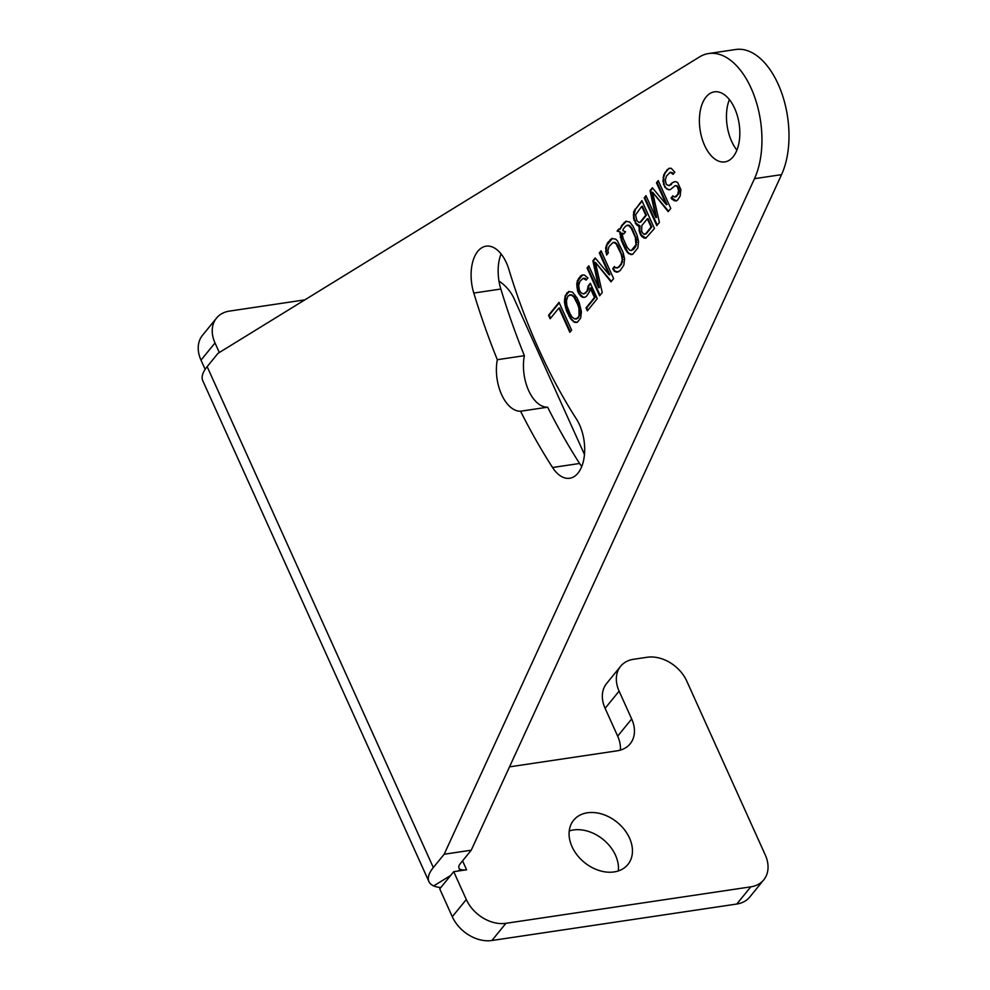 <?xml version="1.0" encoding="UTF-8"?>
<svg xmlns="http://www.w3.org/2000/svg" width="990" height="990" viewBox="0 0 990 990"><rect width="100%" height="100%" fill="white"/><g stroke="black" fill="none" stroke-linecap="round" stroke-linejoin="round"><path stroke-width="1.49" d="M708.692 53.534A74.151 41.345 -98.5 0 0 699.509 56.937L218.01 353.319L207.158 366.647L433.323 867.549L444.176 854.234L754.479 178.683A74.151 41.345 -98.5 0 0 754.207 95.77A74.151 41.345 -98.5 0 0 708.692 53.534L735.756 49.5A74.151 41.345 -98.5 0 1 781.259 91.748A74.151 41.345 -98.5 0 1 781.543 174.648L471.24 850.2L460.387 863.527A15.654 5.891 155.7 0 0 458.976 868.057A15.654 5.891 155.7 0 0 460.499 869.43A15.654 5.891 155.7 0 0 466.587 869.777L453.729 871.683L466.302 899.514A32.955 24.391 39.2 0 0 505.927 923.311L750.791 886.842A32.955 24.391 39.2 0 0 763.773 879.825A32.955 24.391 39.2 0 0 765.282 854.989L686.751 681.058A32.955 24.391 39.2 0 0 647.138 657.261L633.6 659.278A32.955 24.391 39.2 0 0 620.619 666.282A32.955 24.391 39.2 0 0 619.109 691.131L631.682 718.963A32.955 24.391 -140.8 0 1 630.172 743.799A32.955 24.391 -140.8 0 1 617.178 750.816L509.516 766.854M304.858 299.859L229.494 311.095A32.955 24.391 39.2 0 0 216.513 318.099A32.955 24.391 39.2 0 0 215.003 342.948L219.322 352.514M584.459 454.497L513.983 298.411A32.955 24.391 39.2 0 0 498.985 281.061M587.417 812.79A35.009 25.913 39.2 0 0 573.618 820.252A35.009 25.913 39.2 0 0 577.17 855.1A35.009 25.913 39.2 0 0 614.109 871.93A35.009 25.913 39.2 0 0 627.908 864.48A35.009 25.913 39.2 0 0 624.356 829.62A35.009 25.913 39.2 0 0 587.417 812.79M618.304 870.94A35.009 25.913 39.2 0 0 605.138 841.191A35.009 25.913 39.2 0 0 573.408 829.979A35.009 25.913 39.2 0 0 569.225 830.969M763.773 879.825L749.777 897.014A32.955 24.391 -140.8 0 1 736.795 904.031L491.919 940.5A32.955 24.391 -140.8 0 1 452.294 916.703L466.302 899.514M620.371 750.123A32.955 24.391 39.2 0 0 617.673 736.139L605.113 708.32A32.955 24.391 -140.8 0 1 606.623 683.471L620.619 666.282M205.165 369.344L200.995 360.137A32.955 24.391 -140.8 0 1 202.504 335.288L216.513 318.099M453.729 871.683L439.733 888.871L452.294 916.703M433.323 867.549A48.609 18.29 155.7 0 0 428.93 881.607A48.609 18.29 155.7 0 0 433.682 885.902A48.609 18.29 155.7 0 0 440.835 887.523M581.761 466.488A35.43 19.751 81.5 0 1 579.608 463.481A496.794 277.014 81.5 0 1 547.643 407.187A35.43 19.751 81.5 0 1 524.378 355.67A496.794 277.014 81.5 0 1 500.841 289.031A35.43 19.751 81.5 0 1 501.076 253.923M736.907 150.133A35.43 19.751 81.5 0 1 729.383 99.569M471.24 850.2L444.176 854.234M207.158 366.647A48.609 18.29 155.7 0 0 202.764 380.704L428.93 881.607M733.12 156.779A35.43 19.751 81.5 0 1 724.841 161.915A35.43 19.751 81.5 0 1 701.836 137.87A35.43 19.751 81.5 0 1 706.105 96.958A35.43 19.751 81.5 0 1 714.396 91.835A35.43 19.751 81.5 0 1 737.402 115.88A35.43 19.751 81.5 0 1 733.12 156.779M576.378 418.931A425.935 237.501 81.5 0 1 508.848 269.367A35.43 19.751 81.5 0 0 486.09 246.176A35.43 19.751 81.5 0 0 473.789 293.065A496.794 277.014 81.5 0 0 497.327 359.704A35.43 19.751 81.5 0 0 520.579 411.221A496.794 277.014 81.5 0 0 552.544 467.503A35.43 19.751 81.5 0 0 569.683 478.257A35.43 19.751 81.5 0 0 584.347 455.685A35.43 19.751 81.5 0 0 576.378 418.931M672.804 195.834L671.047 197.988L672.148 199.411L676.059 201.044L677.779 199.844L680.142 196.032L680.873 189.61L677.667 182.506L675.428 181.578L672.297 182.655L669.104 185.65L666.307 184.474L665.292 180.205L666.53 175.923L670.304 172.223L673.064 174.339L674.821 172.198L671.245 168.3L668.98 168.312L663.733 174.76L663.003 181.17L664.835 187.221L668.72 189.808L670.416 189.56L675.032 185.736L676.442 185.835L677.544 187.258L678.583 190.575L677.643 194.498L674.747 197.134L672.804 195.834M655.863 217.553L645.963 195.649L644.218 197.79L656.778 225.621L659.402 222.404L652.559 192.159L668.163 211.662L670.787 208.432L658.214 180.613L656.469 182.754L666.357 204.67L652.385 187.766L650.046 190.637L655.863 217.553L656.531 217.454L650.727 190.538L652.682 188.137M639.255 225.968L639.132 230.72L640.716 235.224L643.76 237.934L645.727 238.281L654.452 228.492L641.879 200.661L633.687 211.637L633.526 218.283L636.459 224.804L638.402 226.091L639.936 225.869L639.812 230.621L641.396 235.125L645.975 238.107M619.889 232.266L621.374 240.57L625.383 249.443L628.662 253.7L632.598 254.393L637.845 247.946L638.575 241.535L637.04 235.125L633.031 226.24L629.751 221.995L625.816 221.302L621.757 225.361L619.963 229.408L618.837 228.95L617.092 231.091L620.557 232.167L622.042 240.471L627.685 251.955L629.331 253.601L632.598 254.393M606.585 255.024L608.343 252.883L607.835 250.742L609.073 246.46L613.132 242.401L615.929 243.565L621.299 254.455L622.289 259.677L621.052 263.959L618.428 267.189L615.582 267.919L614.493 266.496L612.736 268.649L614.369 271.248L616.597 272.188L620.025 270.74L623.849 265.134L624.579 258.712L623.044 252.314L617.401 240.83L615.755 239.172L611.82 238.491L607.464 242.909L605.645 247.908L606.585 255.024M598.69 287.731L588.803 265.827L587.045 267.968L599.618 295.8L602.242 292.582L595.386 262.338L610.991 281.841L613.614 278.611L601.054 250.792L599.297 252.933L609.184 274.836L595.213 257.945L592.886 260.815L598.69 287.731L599.371 287.632L593.554 260.704L595.51 258.303M588.283 285.776L587.021 291.01L583.84 293.993L581.043 292.83L579.41 290.219L578.68 285.603L579.93 281.321L583.11 278.326L586.167 280.083L587.924 277.942L584.323 274.997L582.058 275.01L580.338 276.21L577.393 280.739L576.737 284.303L577.69 291.419L580.672 296.035L582.627 297.334L584.88 297.322L586.612 296.121L589.545 291.592L590.201 288.016L594.483 297.495L586.031 307.878L587.367 310.835L597.279 298.658L590.325 283.264L588.283 285.776L588.963 285.677L587.701 290.912L583.84 293.993M579.36 303.163L576.96 297.841L572.579 292.161L568.644 291.481L565.142 295.775L564.411 302.197L566.453 310.724L570.488 318.656L574.918 322.431L577.182 322.418L580.672 318.124L581.402 311.702L579.36 303.163M571.614 330.177L559.041 302.346L548.547 315.228L550.143 318.78L558.904 308.038L569.856 332.318L571.614 330.177M651.098 227.081L645.554 233.888L643.29 233.9L641.668 231.301L641.805 225.596L647.349 218.79L651.098 227.081L651.766 226.982L646.235 233.788L644.416 234.37M636.855 220.646L635.592 214.83L641.743 206.365L645.752 215.238L640.208 222.045L639.057 222.527L636.855 220.646M625.544 231.759L622.76 230.583L623.366 228.913L625.692 226.054L628.539 225.324L631.286 228.393L635.295 237.278L635.951 244.753L631.286 250.482L629.875 250.371L627.128 247.302L623.118 238.417L622.116 233.195L623.799 233.9L625.544 231.759M577.64 304.363L578.952 308.274L579.051 315.525L577.863 317.901L574.72 318.99L571.948 316.874L570.054 313.681L566.874 305.625L566.429 300.638L567.963 295.998L571.106 294.909L573.878 297.025L577.64 304.363L578.321 304.264L580.066 313.162L578.531 317.802L576.13 319.102M524.378 355.67L497.327 359.704M547.643 407.187L520.579 411.221M673.126 196.169L671.727 197.889L676.306 200.871M671.047 197.988L671.727 197.889M674.747 197.134L675.885 196.651M677.643 194.498L676.566 196.552M678.249 192.84L678.917 192.741L678.311 194.399M678.583 190.575L679.264 190.476L678.917 192.741M678.076 188.447L678.756 188.347L679.264 190.476M677.544 187.258L678.756 188.347M676.442 185.835L678.212 187.16M675.032 185.736L677.123 185.736M668.72 189.808L670.428 189.56M666.48 188.867L669.389 189.709M664.835 187.221L667.161 188.768M663.498 184.264L665.503 187.122M663.003 181.17L663.684 181.071L664.166 184.152M663.102 177.371L663.783 177.272L663.684 181.071M663.733 174.76L664.414 174.661L663.783 177.272M664.921 172.371L665.602 172.272L664.414 174.661M667.26 169.513L665.602 172.272M669.525 168.312L667.941 169.414M671.975 172.928L673.46 173.869M670.304 172.223L672.655 172.829M669.104 185.65L670.539 184.808M672.297 182.655L671.22 184.709M674.4 181.727L672.965 182.556M674.091 200.698L674.759 200.599M672.148 199.411L672.816 199.299M658.424 181.083L657.15 182.655L667.037 204.559L666.357 204.67M652.559 192.159L668.535 211.192M646.185 196.119L644.898 197.691L657.249 225.052M642.102 201.131L635.555 209.15L634.008 214.743L634.194 218.184L636.05 223.282L639.936 225.869M647.349 218.79L648.029 218.691L651.766 226.982M641.743 206.365L642.411 206.254L646.421 215.139L640.876 221.946L639.057 222.527M619.282 229.136L617.772 230.992L620.557 232.167M626.484 221.203L622.438 225.262L619.963 229.408M622.116 233.195L624.034 233.615M627.128 225.213L629.219 225.225L631.966 228.294L636.756 239.902L635.729 246.671L633.39 249.542L631.286 250.482M612.488 238.392L606.944 245.186L606.226 251.608L607.105 254.405M614.778 266.867L613.416 268.55L615.038 271.149L618.304 271.928M613.132 242.401L615.211 242.414L617.958 245.483L622.747 257.091L621.732 263.86L619.096 267.09L616.993 268.03M601.264 251.25L599.977 252.834L609.865 274.737L609.184 274.836M595.386 262.338L611.375 281.37M589.013 266.298L587.726 267.869L600.076 295.23M590.535 283.734L588.963 285.677M590.201 288.016L590.882 287.917L595.163 297.396L586.699 307.779L587.825 310.266M582.603 275.01L578.073 280.64L577.615 287.644L579.435 293.696L583.296 297.223L585.028 297.223M583.11 278.326L585.201 278.339L586.525 279.663M569.201 291.481L565.822 295.676L565.092 302.086L566.094 307.308L571.168 318.557L573.915 321.626L577.306 322.319M569.696 294.797L571.774 294.81L574.547 296.926L578.321 304.264M558.904 308.038L559.573 307.94L570.327 331.749M559.263 302.816L549.227 315.129L550.613 318.211M650.046 190.637L650.727 190.538M656.469 182.754L657.15 182.655M644.218 197.79L644.898 197.691M638.946 227.279L639.614 227.18M638.402 226.091L639.082 225.992M636.459 224.804L637.139 224.693M635.37 223.381L636.05 223.282M634.033 220.424L634.714 220.325M633.526 218.283L634.194 218.184M633.328 214.842L634.008 214.743M633.687 211.637L634.367 211.538M634.887 209.249L635.555 209.15M643.76 237.934L644.428 237.835M641.805 236.647L642.485 236.536M640.716 235.224L641.396 235.125M639.651 232.86L640.32 232.749M639.132 230.72L639.812 230.621M645.554 233.888L646.235 233.788M640.208 222.045L640.876 221.946M645.752 215.238L646.421 215.139M619.839 234.16L620.507 234.061M617.092 231.091L617.772 230.992M620.569 227.75L621.237 227.651M621.757 225.361L622.438 225.262M624.096 222.503L624.764 222.404M630.89 254.64L631.571 254.541M628.662 253.7L629.331 253.601M627.004 252.054L627.685 251.955M625.383 249.443L626.051 249.344M621.374 240.57L622.042 240.471M620.322 237.254L621.002 237.142M632.721 249.641L633.39 249.542M635.048 246.782L635.729 246.671M635.951 244.753L636.632 244.654M636.298 242.488L636.966 242.389M636.075 240.001L636.756 239.902M635.295 237.278L635.976 237.179M631.286 228.393L631.966 228.294M629.925 226.388L630.605 226.277M628.539 225.324L629.219 225.225M605.546 251.708L606.226 251.608M605.645 247.908L606.313 247.809M606.276 245.297L606.944 245.186M607.464 242.909L608.145 242.81M610.087 239.691L610.768 239.58M616.597 272.188L617.277 272.077M614.369 271.248L615.038 271.149M612.736 268.649L613.416 268.55M618.428 267.189L619.096 267.09M621.052 263.959L621.732 263.86M621.955 261.942L622.623 261.843M622.289 259.677L622.97 259.578M622.067 257.19L622.747 257.091M621.299 254.455L621.968 254.356M617.29 245.582L617.958 245.483M615.929 243.565L616.597 243.466M614.543 242.513L615.211 242.414M592.886 260.815L593.554 260.704M599.297 252.933L599.977 252.834M587.045 267.968L587.726 267.869M587.924 288.981L588.592 288.882M586.031 307.878L586.699 307.779M594.483 297.495L595.163 297.396M582.627 297.334L583.296 297.223M580.672 296.035L581.353 295.936M578.754 293.795L579.435 293.696M577.69 291.419L578.37 291.32M576.935 287.744L577.615 287.644M576.737 284.303L577.418 284.204M577.393 280.739L578.073 280.64M578.593 278.351L579.261 278.252M580.338 276.21L581.019 276.111M584.521 278.438L585.201 278.339M585.276 293.151L585.944 293.052M587.021 291.01L587.701 290.912M574.918 322.431L575.598 322.332M573.235 321.725L573.915 321.626M571.589 320.079L572.257 319.98M570.488 318.656L571.168 318.557M568.866 316.058L569.547 315.959M566.453 310.724L567.134 310.625M565.414 307.407L566.094 307.308M564.906 305.279L565.575 305.18M564.411 302.197L565.092 302.086M564.486 299.339L565.166 299.24M565.142 295.775L565.822 295.676M566.626 293.04L567.307 292.929M578.952 308.274L579.633 308.175M575.772 300.218L576.44 300.119M573.878 297.025L574.547 296.926M571.106 294.909L571.774 294.81M577.863 317.901L578.531 317.802M579.051 315.525L579.719 315.414M579.385 313.261L580.066 313.162M548.547 315.228L549.227 315.129M462.565 860.855L466.587 869.777M491.919 940.5L505.927 923.311M736.795 904.031L750.791 886.842M605.113 708.32L619.109 691.131M631.682 718.963L617.673 736.139M200.995 360.137L215.003 342.948M460.499 869.43L457.813 871.076M450.636 875.494L433.682 885.902M781.543 174.648L754.479 178.683M500.841 289.031L473.789 293.065M579.608 463.481L552.544 467.503"/></g></svg>
